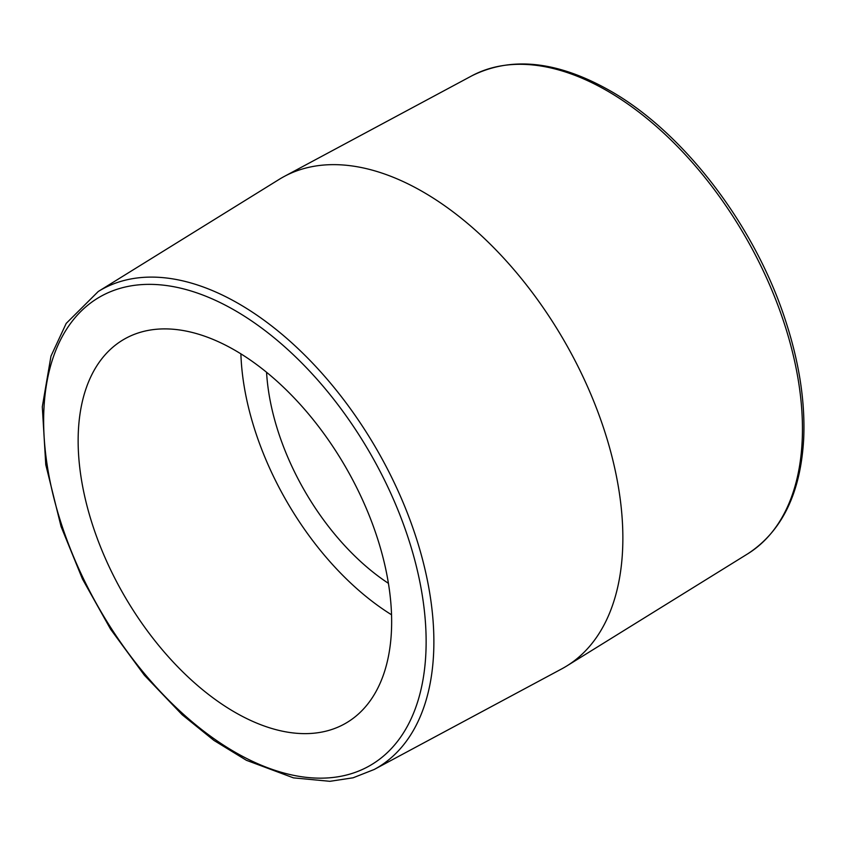 <?xml version="1.0" encoding="UTF-8"?>
<svg xmlns="http://www.w3.org/2000/svg" width="846" height="846" viewBox="0 0 846 846"><rect width="100%" height="100%" fill="white"/><g stroke="black" fill="none" stroke-linecap="round" stroke-linejoin="round"><path stroke-width="1.27" d="M374.207 769.479L561.755 668.869A282.649 163.183 -120 0 0 566.841 665.929A282.649 163.183 -120 0 0 564.324 341.065A282.649 163.183 -120 0 0 284.245 176.454A282.649 163.183 -120 0 0 279.159 179.394L98.252 291.5L66.2 323.415L50.982 356.103L42.3 406.799L45.779 464.729L61.071 526.561L82.453 578.992L110.625 629.265L144.349 675.193L182.165 714.754L213.932 740.419L246.408 760.3L293.477 777.865L329.908 781.313L353.099 777.791L374.207 769.479A276.008 159.355 -120 0 0 419.69 549.181A276.008 159.355 -120 0 0 238.709 303.703A276.008 159.355 -120 0 0 98.252 291.5M78.139 440.766A221.684 127.989 -120 0 0 174.911 663.856A221.684 127.989 -120 0 0 345.739 723.245A221.684 127.989 -120 0 0 345.739 467.267A221.684 127.989 -120 0 0 124.055 339.278A221.684 127.989 -120 0 0 78.139 440.766M240.888 353.85A221.684 127.989 -120 0 0 391.539 614.778M266.564 372.272A185.655 107.188 -120 0 0 388.42 583.338M234.892 310.429A270.466 156.15 60 0 1 400.518 737.3A270.466 156.15 60 0 1 69.266 546.051A270.466 156.15 60 0 1 234.892 310.429M607.291 90.903A276.008 159.355 60 0 1 786.917 331.854A276.008 159.355 60 0 1 747.748 553.813C782.074 531.362 800.728 492.932 803.7 438.524C805.307 401.205 799.058 361.284 784.929 318.762C754.061 224.507 683.378 132.198 609.955 90.691C557.461 61.007 511.407 56.058 471.793 75.844A276.008 159.355 60 0 1 607.291 90.903M471.793 75.844L284.245 176.454M747.748 553.813L566.841 665.929"/></g></svg>
